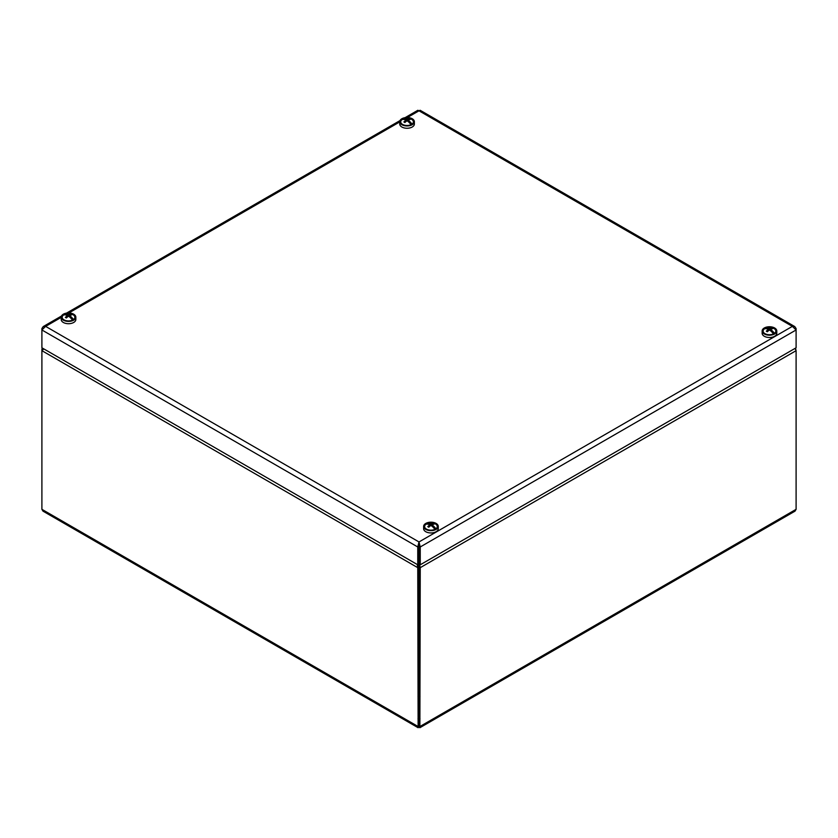<?xml version="1.0" encoding="UTF-8"?>
<svg xmlns="http://www.w3.org/2000/svg" width="838" height="838" viewBox="0 0 838 838"><rect width="100%" height="100%" fill="white"/><g stroke="black" fill="none" stroke-linecap="round" stroke-linejoin="round"><path stroke-width="1.26" d="M418.382 564.424L419.01 566.938L418.99 725.603L419.01 566.938L417.753 567.661L418.12 727.719L419 727.038L419.01 725.603L419.115 726.41L419 725.614L417.753 726.316L41.9 509.326L41.9 350.672L43.88 348.933M795.063 348.388L796.1 350.672L796.1 509.326L795.011 511.149L419.88 727.719L420.247 567.661L419.503 564.351M42.801 349.739L41.9 349.226L41.9 350.672L417.753 567.661L417.23 564.487M418.015 564.634L418.99 566.938L420.247 567.661L796.1 350.672L795.492 348.137M419 727.038L419.88 727.719M418.12 727.719L42.989 511.149L41.9 509.326M42.309 348.032L41.9 349.226M419.995 718.847L418.005 718.847M418.005 696.336L419.995 696.336M419 543.391L418.99 546.25L419 541.945L417.753 546.963L418.99 546.25L418.99 564.068L417.753 564.791L417.753 546.963L41.9 329.973L45.629 326.38L43.251 326.558L41.9 328.527L42.455 328.852M417.753 564.791L41.9 347.791L41.9 328.527M405.068 117.666L417.858 110.281L419 110.815L420.142 110.281L794.749 326.558L792.371 326.38L796.1 329.973L796.1 347.791L420.247 564.791L420.247 546.963L419 541.945L792.371 326.38L419 110.815L407.394 117.509M795.545 328.852L796.1 328.527L794.749 326.558M796.1 328.527L796.1 329.973L420.247 546.963L419.01 546.25L419.01 564.068L420.247 564.791M399.726 121.73L399.726 124.034A7.322 4.232 0 0 0 399.904 124.935A7.322 4.232 0 0 0 407.844 128.235A7.322 4.232 0 0 0 414.37 124.034L414.37 121.73A7.322 4.232 0 0 0 407.048 117.509A7.322 4.232 0 0 0 399.726 121.73A7.322 4.232 0 0 0 399.904 122.641A7.322 4.232 0 0 0 407.844 125.93A7.322 4.232 0 0 0 414.37 121.73M400.721 122.537A6.474 3.74 0 0 0 402.47 124.38A6.474 3.74 0 0 0 411.636 124.38A6.474 3.74 0 0 0 408.871 118.148A6.474 3.74 0 0 0 400.721 122.537M762.151 330.979L762.151 333.273A7.322 4.232 0 0 0 769.473 337.505A7.322 4.232 0 0 0 776.795 333.273L776.795 330.979A7.322 4.232 0 0 0 770.216 326.768A7.322 4.232 0 0 0 762.297 330.12A7.322 4.232 0 0 0 762.151 330.979A7.322 4.232 0 0 0 769.473 335.2A7.322 4.232 0 0 0 776.795 330.979M763.125 330.224A6.474 3.74 0 0 0 764.895 333.618A6.474 3.74 0 0 0 774.05 333.618A6.474 3.74 0 0 0 772.542 327.679A6.474 3.74 0 0 0 763.125 330.224M423.63 526.421L423.63 528.715A7.322 4.232 0 0 0 426.532 532.088A7.322 4.232 0 0 0 434.21 532.507A7.322 4.232 0 0 0 438.274 528.715L438.274 526.421A7.322 4.232 0 0 0 430.952 522.189A7.322 4.232 0 0 0 423.63 526.421A7.322 4.232 0 0 0 426.532 529.794A7.322 4.232 0 0 0 434.21 530.203A7.322 4.232 0 0 0 438.274 526.421M427.034 529.407A6.474 3.74 0 0 0 435.53 529.061A6.474 3.74 0 0 0 435.53 523.771A6.474 3.74 0 0 0 426.364 523.771A6.474 3.74 0 0 0 426.364 529.061A6.474 3.74 0 0 0 427.034 529.407M61.205 317.183A7.322 4.232 0 0 0 68.527 321.404A7.322 4.232 0 0 0 75.849 317.183A7.322 4.232 0 0 0 75.839 317.026A7.322 4.232 0 0 0 68.391 312.951A7.322 4.232 0 0 0 61.205 317.183L61.205 319.477A7.322 4.232 0 0 0 68.527 323.709A7.322 4.232 0 0 0 75.849 319.477A7.322 4.232 0 0 0 75.839 319.32M75.001 317.036A6.474 3.74 0 0 0 65.94 313.747A6.474 3.74 0 0 0 63.95 319.823A6.474 3.74 0 0 0 73.105 319.823A6.474 3.74 0 0 0 75.001 317.036M64.002 319.854A6.337 3.656 180 0 1 63.573 315.015A10.538 6.086 -120 0 1 65.364 314.91L65.364 314.91A10.538 6.086 60 0 1 67.532 315.612L67.532 316.911M72.477 320.137A10.538 6.086 -120 0 0 70.696 317.979A10.297 1.613 143.5 0 0 70.696 317.99A10.538 6.086 60 0 0 68.527 316.188L68.527 315.036A10.538 6.086 -60 0 1 70.685 314.334L70.277 315.277M67.532 315.612A10.538 6.086 -60 0 0 65.374 317.403A10.297 1.634 -143.5 0 1 66.37 317.979A10.538 6.086 -60 0 1 68.527 316.188M67.532 316.146L68.098 316.471L67.532 316.146M63.573 315.015A6.337 3.656 180 0 1 64.568 314.439L65.395 314.91M69.523 316.911L69.523 315.612A10.538 6.086 60 0 1 73.482 319.571L70.926 318.22M68.527 315.036A10.538 6.086 60 0 0 64.568 314.439A6.337 3.656 180 0 1 66.412 313.841A6.337 3.656 180 0 1 70.643 313.841A6.337 3.656 180 0 1 73.482 319.571A6.337 3.656 180 0 1 73.053 319.854M69.523 315.612A10.538 6.086 -60 0 1 71.68 314.91A10.297 8.244 101 0 0 70.685 314.334M427.789 524.148L427.789 524.148A10.538 6.086 -120 0 0 425.997 524.253A6.337 3.656 180 0 1 426.992 523.677L427.82 524.159A10.297 8.244 -101.2 0 1 427.789 524.148A10.538 6.086 60 0 1 429.946 524.85L429.946 526.159M426.416 529.092A6.337 3.656 180 0 1 425.997 524.253M434.901 529.386A10.538 6.086 -120 0 0 433.12 527.228A10.297 1.613 143.5 0 0 433.11 527.228L433.351 527.469M429.946 524.85A10.538 6.086 -60 0 0 427.789 526.641A10.297 1.634 -143.5 0 1 428.784 527.217A10.538 6.086 -60 0 1 430.942 525.426A10.538 6.086 60 0 1 433.11 527.228L435.896 528.82A6.337 3.656 180 0 1 435.477 529.092M429.946 525.384L430.523 525.719L429.946 525.384M430.952 525.426L430.952 524.274A10.538 6.086 -60 0 1 433.11 523.572L432.701 524.515M431.947 526.159L431.947 524.85A10.538 6.086 -60 0 1 434.105 524.148A10.297 8.244 101 0 0 433.11 523.572M428.836 523.09A6.337 3.656 180 0 1 433.057 523.09A10.559 10.559 0 0 0 428.836 523.09A6.337 3.656 180 0 0 426.992 523.677A10.538 6.086 60 0 1 430.952 524.274M431.947 524.85A10.538 6.086 60 0 1 435.896 528.82A6.337 3.656 180 0 0 433.057 523.09M402.523 124.401A6.337 3.656 180 0 1 402.104 119.562A10.538 6.086 -120 0 1 403.885 119.457L403.885 119.457A10.538 6.086 60 0 1 406.053 120.159L406.053 121.468M410.997 124.694A10.538 6.086 -120 0 0 409.216 122.537L409.216 122.537A10.538 6.086 60 0 0 407.048 120.735L407.048 119.583A10.538 6.086 -60 0 1 409.216 118.881L408.808 119.824M406.053 120.159A10.538 6.086 -60 0 0 403.895 121.96A10.297 1.634 -143.5 0 1 404.89 122.526A10.538 6.086 -60 0 1 407.048 120.735M406.053 120.703L406.629 121.028L406.053 120.693M402.104 119.562A6.337 3.656 180 0 1 403.099 118.986L403.926 119.467M408.043 121.468L408.043 120.159A10.538 6.086 60 0 1 412.003 124.129L409.447 122.777M407.048 119.583A10.538 6.086 60 0 0 403.099 118.986A6.337 3.656 180 0 1 404.943 118.399A6.337 3.656 180 0 1 409.164 118.399A6.337 3.656 180 0 1 412.003 124.129A6.337 3.656 180 0 1 411.584 124.401M408.043 120.159A10.538 6.086 -60 0 1 410.211 119.457A10.297 8.244 101 0 0 409.216 118.881M764.947 333.65A6.337 3.656 180 0 1 764.518 328.81A10.538 6.086 -120 0 1 766.309 328.706L766.309 328.706A10.538 6.086 60 0 1 768.477 329.407L768.477 330.706M773.422 333.943A10.538 6.086 -120 0 0 771.641 331.785L771.641 331.785A10.538 6.086 60 0 0 769.473 329.983L769.473 328.831A10.538 6.086 -60 0 1 771.63 328.129L771.222 329.072M768.477 329.407A10.538 6.086 -60 0 0 766.32 331.199A10.297 1.634 -143.5 0 1 767.315 331.775A10.538 6.086 -60 0 1 769.473 329.983M764.518 328.81A6.337 3.656 180 0 1 765.513 328.234L766.341 328.706M770.468 330.706L770.468 329.407A10.538 6.086 60 0 1 774.427 333.377L771.871 332.016M769.473 328.831A10.538 6.086 60 0 0 765.513 328.234A6.337 3.656 180 0 1 767.357 327.637A6.337 3.656 180 0 1 771.589 327.637A6.337 3.656 180 0 1 774.427 333.377A6.337 3.656 180 0 1 773.998 333.65M770.468 329.407A10.538 6.086 -60 0 1 772.626 328.706A10.297 8.244 101 0 0 771.63 328.129M796.1 509.326L420.247 726.316L419.01 725.603M418.623 718.679L419.377 718.679M419.377 696.891L418.623 696.891M399.726 121.939L68.873 312.951M61.205 317.382L45.629 326.38L419 541.945M43.251 326.558L61.478 316.031M66.548 313.108L400.009 120.588M75.849 319.477L75.849 317.183M70.643 313.841A10.559 10.559 0 0 0 66.412 313.841M409.164 118.399A10.559 10.559 0 0 0 404.943 118.399M771.589 327.637A10.559 10.559 0 0 0 767.357 327.637"/></g></svg>
